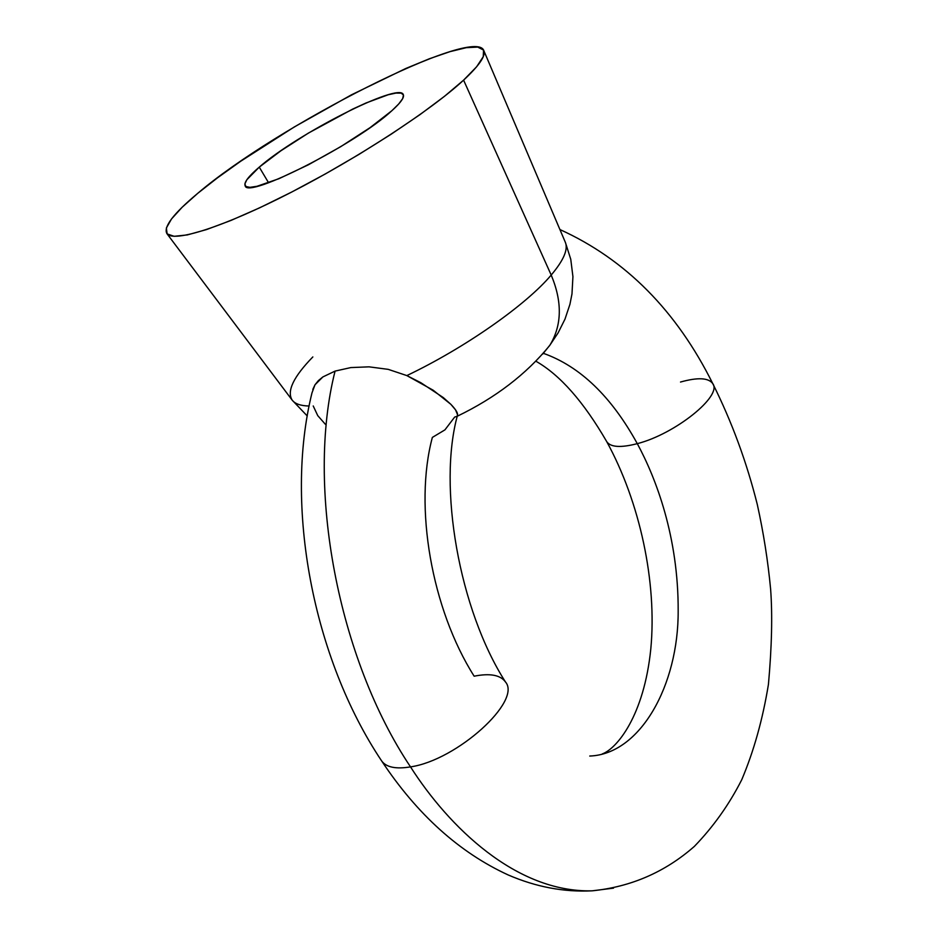 <?xml version="1.0" encoding="UTF-8"?>
<svg xmlns="http://www.w3.org/2000/svg" width="938" height="938" viewBox="0 0 938 938"><rect width="100%" height="100%" fill="white"/><g stroke="black" fill="none" stroke-linecap="round" stroke-linejoin="round"><path stroke-width="1.41" d="M637.289 443.651C675.172 434.06 722.694 395.777 712.728 383.572C722.694 395.777 675.172 434.06 637.289 443.651C656.061 478.274 678.479 537.017 678.174 610.896C678.526 685.127 640.291 754.304 589.744 756.04C640.291 754.304 678.526 685.127 678.174 610.896C678.479 537.017 656.061 478.274 637.289 443.651C620.874 447.907 610.72 447.274 606.804 441.763C610.72 447.274 620.874 447.907 637.289 443.651C611.365 396.481 580.071 366.371 543.43 353.345C580.071 366.371 611.365 396.481 637.289 443.651M505.617 682.184C458.987 609.559 437.647 486.283 457.603 414.842L455.551 409.871L450.873 404.337L443.334 397.606L420.834 382.704L406.834 375.587L388.238 369.361L369.044 366.84L350.835 367.579L335.077 371.096C305.6 487.021 338.126 658.933 410.516 766.885C457.111 760.167 522.185 700.803 505.441 681.914C522.185 700.803 457.111 760.167 410.516 766.885C448.587 826.495 515.923 892.706 592.159 890.83L613.499 888.145L592.159 890.83C515.923 892.706 448.587 826.495 410.516 766.885C395.895 769.289 386.268 767.307 381.649 760.953C386.268 767.307 395.895 769.289 410.516 766.885C338.126 658.933 305.6 487.021 335.077 371.096L322.883 376.924L318.357 380.629L315.004 384.779L312.8 389.434M457.123 416.308L454.672 417.07L444.94 429.862L432.359 437.413C413.787 506.555 431.562 609.055 474.147 676.192C489.941 673.062 500.376 674.973 505.441 681.914M680.507 382.036C697.696 377.228 708.436 377.733 712.728 383.572M259.263 167.128L268.573 182.746L259.263 167.128L280.861 150.807L308.426 133.079L352.594 109.136L366.055 102.969L388.18 94.761L396 93.073L401.171 93.132L403.457 94.984L402.683 98.607L398.802 103.883L391.92 110.661C356.557 143.725 246.999 199.395 245.158 185.783C243.692 182.629 248.394 176.414 259.263 167.128C297.194 133.841 399.131 81.993 403.258 94.504C404.63 97.212 400.854 102.594 391.92 110.661L370.147 127.591L340.682 146.691L308.45 164.748L278.938 178.701L256.989 186.287L249.954 187.342L245.885 186.533L244.877 183.942L246.87 179.709L259.263 167.128M565.415 242.473C568.252 249.59 563.515 260.447 551.204 275.057C562.401 301.837 561.979 325.181 549.961 345.067L542.692 354.095L549.961 345.067C561.979 325.181 562.401 301.837 551.204 275.057C563.48 260.494 568.229 249.649 565.438 242.532L570.761 259.287L572.93 276.651L571.981 293.934L569.929 304.322L564.969 319.166L558.087 332.92L549.645 345.547C526.288 374.215 495.487 397.782 457.263 416.238M166.952 233.691C163.142 227.078 173.413 213.618 197.766 193.31C276.241 126.173 475.707 24.822 483.856 50.722C485.814 55.928 479.06 65.73 463.595 80.14C431.257 110.121 358.117 157.947 290.862 192.478C223.514 227.102 173.636 242.836 166.952 233.691L292.257 400.245C295.13 403.891 300.746 405.826 309.106 406.025C300.641 405.814 294.989 403.844 292.164 400.116C286.606 391.216 293.5 376.818 312.846 356.932M325.322 424.246L317.748 415.628L313.222 405.966M463.595 80.14L551.204 275.057L463.595 80.14L476.621 66.774L483.269 56.655L483.539 50.066L477.723 47.088L466.315 47.674L449.994 51.649L429.498 58.719L405.662 68.544L351.398 94.855L294.133 127.052L240.703 161.242L217.522 177.81L197.766 193.31L182.207 207.192L171.537 218.917L166.366 227.981L167.128 233.902L174.105 236.306L187.295 234.922L206.419 229.611L230.877 220.477L259.709 207.79L291.683 192.056L325.298 173.976L358.961 154.407L391.029 134.298L419.978 114.624L444.495 96.309L463.595 80.14M559.916 229.54C625.599 259.345 676.591 310.795 712.903 383.888C731.898 421.948 746.683 462.129 757.283 504.433C763.509 532.643 767.952 560.901 770.626 589.205C772.537 615.058 771.81 646.786 768.433 684.388C762.723 719.387 753.824 751.174 741.724 779.771C729.131 804.558 713.337 826.765 694.366 846.393C665.136 872.07 631.063 886.879 592.159 890.83C563.984 892.261 536.008 886.973 508.22 874.966C459.386 852.536 417.164 814.477 381.543 760.777C312.882 658.066 284.038 505.641 311.991 392.858L315.004 384.779L322.883 376.924L335.077 371.096L350.835 367.579L369.044 366.84L388.238 369.361L406.834 375.587C464.791 347.986 526.159 304.92 551.204 275.057C526.159 304.92 464.791 347.986 406.834 375.587L433.192 390.231L450.873 404.337C455 408.675 457.216 411.876 457.51 413.963L457.31 416.038M292.257 400.245L307.265 415.98M602.255 753.941C616.899 748.63 644.031 715.87 650.808 648.861C657.116 582.439 640.021 502.24 606.64 441.481C583.624 401.757 560.092 375.036 536.032 361.294M565.438 242.532L483.867 50.746"/></g></svg>

